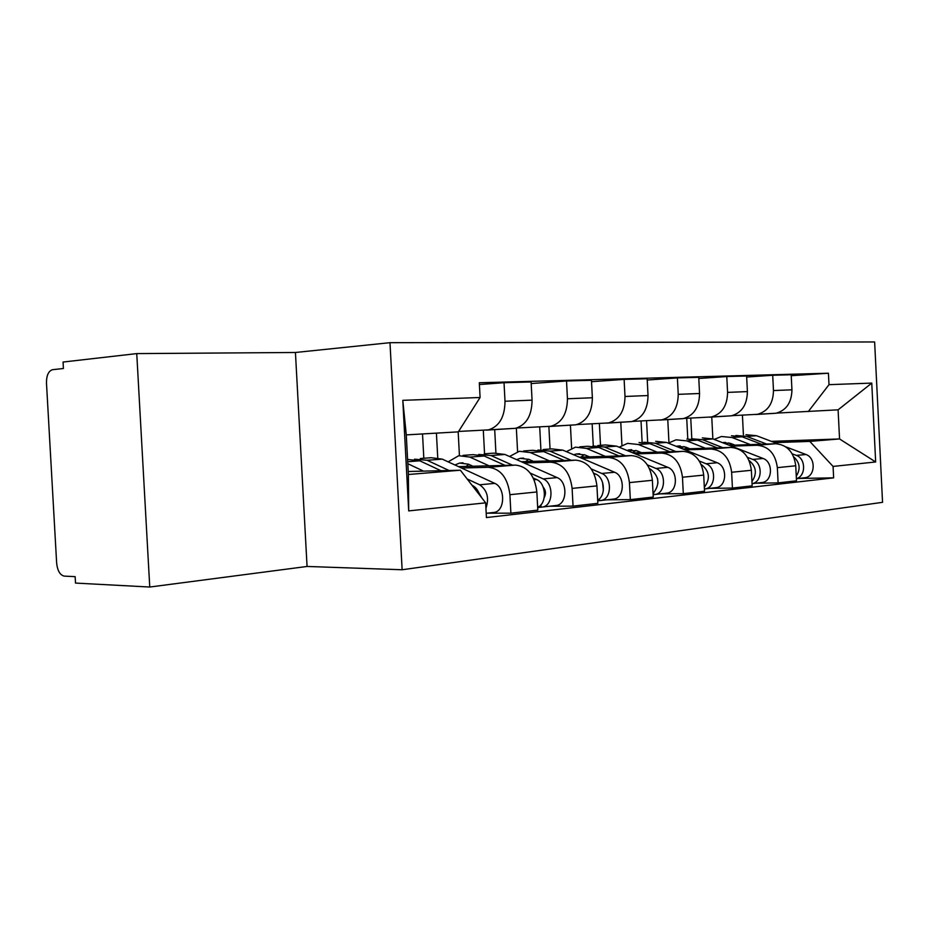 <?xml version="1.0" encoding="UTF-8"?>
<svg xmlns="http://www.w3.org/2000/svg" width="929" height="929" viewBox="0 0 929 929"><rect width="100%" height="100%" fill="white"/><g stroke="black" fill="none" stroke-linecap="round" stroke-linejoin="round"><path stroke-width="1.39" d="M389.983 342.685L295.434 352.486L136.749 353.601L63.056 362.043L63.416 368.499L52.454 369.707C48.436 371.077 46.438 375.56 46.485 383.166L56.646 563.09C57.493 570.801 60.037 575.144 64.275 576.119L75.144 576.642L75.504 583.075L149.755 587.035L307.069 566.458L402.129 569.756L882.55 502.322L874.63 341.965L389.983 342.685L402.129 569.756M136.749 353.601L149.755 587.035M755.521 414.52L775.994 413.242C786.329 410.386 791.647 402.582 791.938 389.82L791.183 374.759L772.707 375.27L773.474 390.552C773.183 403.5 767.842 411.419 757.46 414.311L732.04 415.669M687.774 438.871L686.728 418.305M731.425 446.129L757.065 445.27C768.678 446.257 775.448 453.712 777.352 467.647L795.747 465.777C793.854 452.051 787.142 444.712 775.587 443.748L729.358 445.316M795.747 465.777L796.501 480.816L778.119 482.894L755.695 483.231M746.661 377.046L772.707 375.27M647.641 441.798L646.561 420.709M777.352 467.647L778.119 482.894M667.777 419.502L668.961 442.703M709.431 417.191L731.286 415.82C741.748 412.882 747.113 404.812 747.404 391.597L746.614 376.001L726.78 376.547L727.581 392.386C727.302 405.799 721.914 413.997 711.393 416.97L684.127 418.422M642.125 442.192L641.033 420.976M709.721 488.352L732.435 488.073L752.153 485.844L751.375 470.271C749.436 456.046 742.619 448.428 730.914 447.418L682.885 448.997M698.794 378.475L726.78 376.547M600.506 445.328L599.379 423.508M685.103 449.88L711.057 449.044C722.82 450.089 729.671 457.823 731.634 472.269L732.435 488.073M620.769 422.219L621.954 445.386M659.915 420.071L683.279 418.607C693.87 415.565 699.293 407.204 699.549 393.501L698.736 377.325L677.392 377.917L678.228 394.349C677.973 408.272 672.526 416.773 661.901 419.838L632.568 421.394M593.283 445.897L592.145 423.856M660.333 493.868L683.303 493.647L704.53 491.232L703.706 475.091C701.72 460.343 694.811 452.423 682.966 451.343L632.986 452.934M647.223 380.019L677.392 377.917M550.049 449.021L548.876 426.504M635.378 453.921L661.611 453.097C673.502 454.211 680.458 462.247 682.467 477.239L683.303 493.647M570.418 425.134L571.625 448.347M606.556 423.159L631.627 421.592C642.311 418.456 647.78 409.782 648.024 395.545L647.165 378.753L624.125 379.392L625.008 396.462C624.776 410.932 619.295 419.757 608.565 422.927L576.921 424.588M540.887 449.566L539.703 426.945M607.125 499.802L630.326 499.639L653.238 497.05L652.379 480.281C650.335 464.964 643.332 456.731 631.372 455.582L579.278 457.161M591.529 381.703L624.125 379.392M495.912 452.853L494.692 429.523M581.844 458.252L608.332 457.474C620.351 458.647 627.389 467.02 629.444 482.604L630.326 499.639M516.35 428.13L517.581 451.703M548.9 426.504L575.864 424.82C586.652 421.58 592.145 412.569 592.365 397.763L591.459 380.298L566.527 380.983L567.445 398.762C567.247 413.811 561.731 422.985 550.92 426.26L516.663 428.037M484.555 453.816L483.312 430.266M549.643 506.212L573.042 506.131L597.835 503.321L596.929 485.89C594.839 469.946 587.755 461.376 575.678 460.145L521.285 461.713M531.191 383.549L566.527 380.983M437.733 457.672L436.421 433.135M524.061 462.944L550.769 462.189C562.881 463.443 570 472.187 572.113 488.399L573.042 506.131M458.171 431.869L459.425 455.582M486.401 430.127L515.502 428.315C526.348 424.971 531.876 415.588 532.062 400.167L531.109 381.97L504.029 382.713L505.004 401.247C504.83 416.935 499.303 426.481 488.433 429.883L458.601 431.439M423.821 458.252L422.521 433.936M487.342 513.168L510.88 513.18L537.81 510.126L536.857 491.964C534.721 475.358 527.567 466.404 515.398 465.092L458.496 466.625M479.399 384.536L504.029 382.713M461.504 468.007L488.364 467.31C500.568 468.657 507.745 477.785 509.916 494.692L510.88 513.18M774.681 442.622L809.798 441.403L839.549 438.952L838.097 409.828L776.667 413.103M771.36 441.356L839.549 438.952L875.664 461.968L833.069 466.428L809.798 441.403M711.753 416.958L712.868 438.894M743.409 434.877L742.422 415.17M808.311 411.559L829.005 384.664L871.762 383.096L875.664 461.968M485.646 502.844L408.702 510.904L402.803 400.341L480.084 397.496L458.334 431.857L406.275 434.888L408.388 474.498L460.366 470.213L485.646 502.844L486.424 517.558L833.638 477.854L833.069 466.428M829.005 384.664L828.424 373.226L479.306 382.748L480.084 397.496M295.434 352.486L307.069 566.458M460.366 470.213L408.226 471.502M791.229 375.711L828.424 373.226M691.803 438.662L690.746 418.108M798.592 478.435L833.638 477.854M871.762 383.096L838.097 409.828M406.275 434.888L402.803 400.341M408.388 474.498L408.702 510.904M734.967 445.13L730.659 443.447L722.379 442.599M726.501 444.201L728.917 442.878M731.448 435.759L742.062 436.781L761.466 444.225M714.192 439.405L721.427 436.491L732.064 437.536L750.4 444.608M793.749 456.882C799.904 462.584 800.752 469.017 796.269 476.159M729.288 445.293L731.355 443.725M735.873 435.469L746.73 436.433L766.646 444.05M745.941 434.691L756.508 435.713L777.887 443.841M792.216 453.828L796.327 455.407C805.966 458.485 806 476.38 796.385 478.609M785.806 446.849L805.954 454.513C815.825 457.649 815.453 475.985 805.513 477.669L803.713 477.889M689.829 448.765L685.463 447.023L676.196 446.315M681.108 448.277L683.999 446.512M686.845 439.022L697.574 440.102L717.293 447.859M668.311 443.145L676.115 439.8L686.868 440.903L705.436 448.254M749.088 460.47C756.322 466.59 757.274 473.627 751.944 481.57M684.87 448.928L686.647 447.499M691.455 438.732L702.568 439.731L722.832 447.673M702.336 437.884L713.031 438.952L763.115 458.485C773.114 461.748 772.777 480.734 762.697 482.441L760.874 482.674M747.462 457.347L752.804 459.437C762.837 462.735 762.5 481.872 752.385 483.591L752.049 483.672M641.44 452.667L637.027 450.844L626.761 450.356M632.521 452.737L635.9 450.426M639.094 442.506L649.928 443.656L669.937 451.761M619.155 447.209L627.586 443.354L638.444 444.515L657.209 452.168M701.151 464.407C709.547 470.922 710.604 478.563 704.333 487.353M637.364 452.795L638.792 451.575M643.89 442.239L655.282 443.249L675.882 451.575M655.688 441.298L666.488 442.425L717.188 462.747C727.326 466.149 727.001 485.821 716.805 487.562L714.958 487.795M699.328 461.039L706.11 463.78C716.282 467.206 715.969 487.04 705.738 488.805L704.414 489.002M589.462 456.847L585.003 454.955L576.294 453.991L573.692 454.769M580.939 457.103L584.26 454.664M579.731 446.849L587.825 446.257L598.764 447.464L619.074 455.953M566.376 451.645L575.457 447.163L586.42 448.393L605.36 456.371M649.545 468.692L650.207 468.959C659.311 476.159 660.264 484.346 653.052 493.531M657.523 478.435L657.987 482.964M586.396 456.94L587.442 456M592.853 446.001L604.524 447.035L625.461 455.756M597.858 445.525L605.662 444.956L616.566 446.141L667.823 467.333C678.089 470.875 677.798 491.29 667.475 493.067L665.617 493.299M647.42 464.906L655.909 468.437C666.186 472.025 665.907 492.602 655.572 494.402L653.11 494.692M653.621 493.078L653.702 494.623M533.443 461.365L528.949 459.379L520.194 458.357L516.57 459.623M525.698 461.585L528.671 459.263M523.631 450.96L532.665 450.298L543.674 451.575L564.263 460.482M509.533 456.499L519.334 451.273L530.366 452.562L549.469 460.9M593.782 473.244L595.605 474.034C604.779 477.39 606.231 495.714 597.672 500.15M602.538 482.267L603.362 490.303M531.585 461.411L532.201 460.819M537.926 450.054L549.887 451.111L571.172 460.285M543.163 449.531L551.872 448.893L562.858 450.147L614.626 472.269C624.996 475.985 624.752 497.178 614.324 499.001L612.443 499.233M591.25 468.936L601.76 473.453C612.153 477.216 611.909 498.606 601.469 500.429L597.707 500.882M599.484 498.745L599.588 500.661M472.931 466.242L468.402 464.163L459.6 463.072L454.92 464.976M466.114 466.416L468.657 464.279M463.037 455.384L473.14 454.653L484.206 456.011L505.051 465.371M448.173 461.852L458.717 455.709L469.807 457.08L489.037 465.801M533.316 478.075L536.521 479.515C546.31 483.219 547.146 503.727 537.659 507.234M543.151 487.063C545.834 490.326 546.194 493.833 544.231 497.572M478.667 454.444L490.918 455.512L512.529 465.174M484.16 453.84L493.88 453.131L504.935 454.467L557.133 477.599C567.596 481.501 567.387 503.553 556.889 505.411L554.996 505.643M530.227 473.093L543.198 478.899C553.684 482.836 553.487 505.097 542.966 506.967L537.682 507.571M540.945 504.772L541.073 507.199M407.587 459.449L419.803 460.807L440.892 470.689M472.06 485.31L472.396 485.461C475.822 487.191 478.238 490.419 479.666 495.134M407.808 463.699L423.485 471.119M478.772 492.602L481.872 497.979M414.52 459.193L427.085 460.261L448.997 470.492M420.303 458.52L431.184 457.718L442.274 459.135L494.785 483.382C505.33 487.481 505.179 510.474 494.611 512.355L492.707 512.599M467.136 478.958L479.654 484.787C487.26 490.21 489.362 498.037 485.937 508.291M572.113 488.399L596.929 485.89M629.444 482.604L652.379 480.281M682.467 477.239L703.706 475.091M731.634 472.269L751.375 470.271M509.916 494.692L536.857 491.964M488.364 467.31L515.398 465.092M550.769 462.189L575.678 460.145M567.445 398.762L592.365 397.763M608.332 457.474L631.372 455.582M625.008 396.462L648.024 395.545M661.611 453.097L682.966 451.343M678.228 394.349L699.549 393.501M711.057 449.044L730.914 447.418M727.581 392.386L747.404 391.597M757.065 445.27L775.587 443.748M773.474 390.552L791.938 389.82M505.004 401.247L532.062 400.167M742.062 436.781L732.064 437.536M756.508 435.713L746.73 436.433M805.954 454.513L796.327 455.407M697.574 440.102L686.868 440.903M713.031 438.952L702.568 439.731M763.115 458.485L752.804 459.437M649.928 443.656L638.444 444.515M666.488 442.425L655.282 443.249M717.188 462.747L706.11 463.78M598.764 447.464L586.42 448.393M616.566 446.141L604.524 447.035M667.823 467.333L655.909 468.437M543.674 451.575L530.366 452.562M595.605 474.034L594.2 474.162M562.858 450.147L549.887 451.111M614.626 472.269L601.76 473.453M484.206 456.011L469.807 457.08M536.521 479.515L534.082 479.736M504.935 454.467L490.918 455.512M557.133 477.599L543.198 478.899M419.803 460.807L407.703 461.713M442.274 459.135L427.085 460.261M494.785 483.382L479.654 484.787M488.433 429.883L515.502 428.315M757.46 414.311L775.994 413.242M711.393 416.97L731.286 415.82M661.901 419.838L683.279 418.607M608.565 422.927L631.627 421.592M550.92 426.26L575.864 424.82M725.468 442.378L722.414 442.61M805.513 477.669L796.397 478.69M680.214 445.897L676.916 446.152M762.697 482.441L752.385 483.591M631.732 449.671L628.399 449.938M716.805 487.562L705.738 488.805M579.65 453.724L576.294 453.991M667.475 493.067L655.572 494.402M523.573 458.102L520.194 458.357M614.324 499.001L601.469 500.429M462.99 462.816L459.6 463.072M556.889 505.411L542.966 506.967M494.611 512.355L486.192 513.296"/></g></svg>
